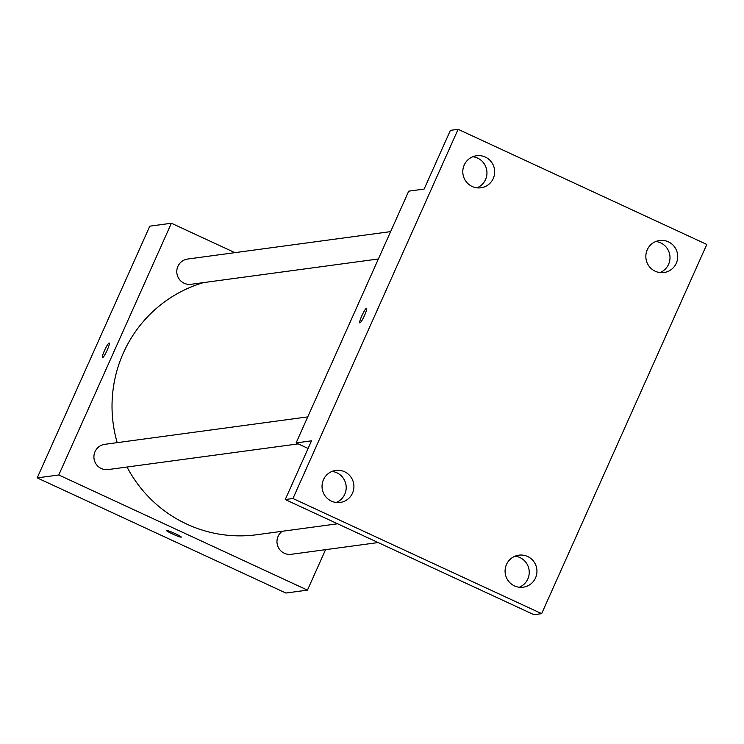 <?xml version="1.0" encoding="UTF-8"?>
<svg xmlns="http://www.w3.org/2000/svg" width="744" height="744" viewBox="0 0 744 744"><rect width="100%" height="100%" fill="white"/><g stroke="black" fill="none" stroke-linecap="round" stroke-linejoin="round"><path stroke-width="1.12" d="M325.565 549.667L307.467 590.122L285.891 593.033L37.2 477.89L149.804 226.157L171.38 223.237L234.918 252.653M307.467 590.122L58.776 474.979L37.2 477.89M58.776 474.979L171.38 223.237M102.44 357.687A8.072 1.153 114.8 0 1 104.644 350.201A8.072 1.153 114.8 0 1 109.126 343.021A8.072 1.153 114.8 0 1 109.229 343.031A8.072 1.153 114.8 0 1 106.876 350.843A8.072 1.153 114.8 0 1 102.44 357.687A8.072 1.153 114.8 0 1 104.634 350.21A8.072 1.153 114.8 0 1 109.117 343.012A8.072 1.153 114.8 0 1 109.229 343.031M203.465 282.618A129.214 127.364 82.3 0 0 117.199 442.643M127.01 467.018A129.214 127.364 82.3 0 0 256.736 534.731L337.609 523.795M282.227 531.281A12.741 12.555 82.3 0 0 291.211 554.308L378.138 542.562M307.746 416.891L104.765 444.326A12.741 12.555 82.3 0 0 94.023 458.63A12.741 12.555 82.3 0 0 108.178 469.566L298.232 443.88M390.619 231.617L187.637 259.042A12.741 12.555 82.3 0 0 176.905 273.355A12.741 12.555 82.3 0 0 191.05 284.292L378.38 258.977M181.248 537.094A8.072 0.725 24.1 0 1 172.534 533.969A8.072 0.725 24.1 0 1 166.507 530.5A8.072 0.725 24.1 0 1 174.17 533.132A8.072 0.725 24.1 0 1 181.248 537.094A8.072 0.725 24.1 0 1 172.524 533.978A8.072 0.725 24.1 0 1 166.507 530.491M296.112 442.903L408.716 191.162L424.127 189.078L450.399 130.349L458.109 129.307L706.8 244.451L541.641 613.651L533.941 614.693L285.24 499.55L311.522 440.82L296.112 442.903L308.1 448.455M541.641 613.651L292.95 498.508L285.24 499.55M292.95 498.508L458.109 129.307M359.808 322.905A8.072 1.153 114.8 0 1 362.012 315.419A8.072 1.153 114.8 0 1 366.485 308.239A8.072 1.153 114.8 0 1 366.587 308.248A8.072 1.153 114.8 0 1 364.244 316.061A8.072 1.153 114.8 0 1 359.808 322.905A8.072 1.153 114.8 0 1 362.002 315.419A8.072 1.153 114.8 0 1 366.485 308.23A8.072 1.153 114.8 0 1 366.597 308.248M336.223 502.498A16.173 15.94 82.3 0 0 332.019 471.417M519.266 587.249A16.173 15.94 82.3 0 0 515.062 556.168M476.978 187.832A16.173 15.94 82.3 0 0 472.784 156.752M660.021 272.583A16.173 15.94 82.3 0 0 655.817 241.502M506.497 564.464A16.173 15.94 -97.7 0 1 533.792 561.571A16.173 15.94 -97.7 0 1 523.181 587.211A16.173 15.94 -97.7 0 1 506.497 564.464M647.252 249.798A16.173 15.94 -97.7 0 1 674.557 246.906A16.173 15.94 -97.7 0 1 663.936 272.546A16.173 15.94 -97.7 0 1 647.252 249.798M464.209 165.047A16.173 15.94 -97.7 0 1 491.514 162.155A16.173 15.94 -97.7 0 1 480.903 187.795A16.173 15.94 -97.7 0 1 464.209 165.047M323.454 479.713A16.173 15.94 -97.7 0 1 350.759 476.82A16.173 15.94 -97.7 0 1 340.138 502.46A16.173 15.94 -97.7 0 1 323.454 479.713"/></g></svg>

